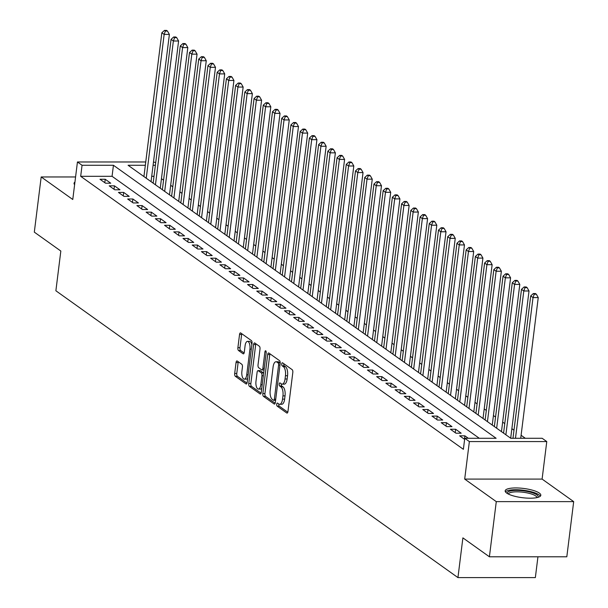 <?xml version="1.0" encoding="UTF-8"?>
<svg xmlns="http://www.w3.org/2000/svg" width="608" height="608" viewBox="0 0 608 608"><rect width="100%" height="100%" fill="white"/><g stroke="black" fill="none" stroke-linecap="round" stroke-linejoin="round"><path stroke-width="0.91" d="M276.716 404.168A1.581 0.661 -90 0 0 277.164 406.136L286.778 412.999A2.257 0.942 -90 0 0 287.052 413.09A2.257 0.942 -90 0 0 287.956 411.479L292.813 372.484A2.257 0.942 -90 0 0 292.174 369.672L282.56 362.816A1.581 0.661 -90 0 0 282.37 362.748A1.581 0.661 -90 0 0 281.732 363.88A1.581 0.661 -90 0 0 282.18 365.849L283.427 366.73A7.235 3.025 -90 0 1 285.456 375.729L285.053 378.982A7.235 3.025 -90 0 1 282.158 384.15A7.235 3.025 -90 0 1 281.291 383.846L280.045 382.956A1.581 0.661 -90 0 0 279.862 382.896A1.581 0.661 -90 0 0 279.224 384.02A1.581 0.661 -90 0 0 279.672 385.989L280.911 386.878A7.235 3.025 -90 0 1 282.948 395.876L282.545 399.129A7.235 3.025 -90 0 1 279.65 404.29A7.235 3.025 -90 0 1 278.783 403.993L277.537 403.104A1.581 0.661 -90 0 0 277.347 403.036A1.581 0.661 -90 0 0 276.716 404.168M278.829 404.024A1.581 0.661 -90 0 0 278.806 404.168A1.581 0.661 -90 0 0 279.254 406.136L287.789 412.224M283.845 363.736A1.581 0.661 -90 0 0 283.83 363.88A1.581 0.661 -90 0 0 284.27 365.849L285.517 366.73L283.427 366.73M281.337 383.876A1.581 0.661 -90 0 0 281.314 384.02A1.581 0.661 -90 0 0 281.762 385.989L283.009 386.878L280.911 386.878M506.677 493.065A17.959 4.659 7.1 0 0 526.384 498.074A17.959 4.659 7.1 0 0 540.816 495.284A17.959 4.659 7.1 0 0 539.311 493.065A17.959 4.659 7.1 0 0 519.597 488.064A17.959 4.659 7.1 0 0 505.172 490.846A17.959 4.659 7.1 0 0 506.677 493.065M237.219 361.015A2.257 0.942 -90 0 0 236.953 360.924A2.257 0.942 -90 0 0 236.048 362.535L234.688 373.472A2.257 0.942 -90 0 0 235.319 376.284L246.004 383.906A2.257 0.942 -90 0 0 246.27 383.998A2.257 0.942 -90 0 0 247.175 382.386L252.031 343.398A2.257 0.942 -90 0 0 251.4 340.586L240.715 332.964A2.257 0.942 -90 0 0 240.449 332.872A2.257 0.942 -90 0 0 239.544 334.484L237.895 347.7A2.257 0.942 -90 0 0 238.534 350.512L243.101 353.772A2.257 0.942 -90 0 0 243.375 353.864A2.257 0.942 -90 0 0 244.279 352.252L245.092 345.694A6.05 2.523 -90 0 1 247.517 341.377A6.05 2.523 -90 0 1 249.934 349.152L246.742 374.824A6.05 2.523 -90 0 1 244.317 379.141A6.05 2.523 -90 0 1 241.893 371.366L242.425 367.088A2.257 0.942 -90 0 0 241.794 364.276L237.219 361.015M479.294 438.284L112.062 176.297L80.682 176.305L82.057 165.27L77.444 161.979L145.753 161.979M489.402 556.791L496.28 501.623L573.686 501.623L566.816 556.791L489.402 556.791L462.893 537.875L457.946 577.6L55.883 290.768L60.83 251.043L34.314 232.134L41.184 176.958L72.77 199.492L77.444 161.979M573.686 501.623L542.1 479.089L464.694 479.089L496.28 501.623M464.694 479.089L469.368 441.575L464.755 438.284L496.136 438.284L113.438 165.27L82.057 165.27M80.682 176.305L463.38 449.32L464.755 438.284M262.838 393.558A2.257 0.942 -90 0 0 263.469 396.37L274.155 403.986A2.257 0.942 -90 0 0 274.421 404.084A2.257 0.942 -90 0 0 275.325 402.466L280.182 363.478A2.257 0.942 -90 0 0 279.551 360.666L268.865 353.043A2.257 0.942 -90 0 0 268.599 352.952A2.257 0.942 -90 0 0 267.695 354.563L262.838 393.558L264.928 393.558A2.257 0.942 -90 0 0 265.559 396.37L275.166 403.218M260.08 393.946L249.394 386.331A2.257 0.942 -90 0 1 248.763 383.519L253.62 344.523A2.257 0.942 -90 0 1 254.524 342.912A2.257 0.942 -90 0 1 254.79 343.003L259.365 346.264A2.257 0.942 -90 0 1 259.996 349.076L258.028 364.891A2.257 0.942 -90 0 0 258.666 367.703L261.698 369.869A2.257 0.942 -90 0 0 261.964 369.96A2.257 0.942 -90 0 0 262.869 368.342L264.921 351.88A1.581 0.661 -90 0 1 265.552 350.755A1.581 0.661 -90 0 1 266.19 352.784L261.25 392.426A2.257 0.942 -90 0 1 260.346 394.045A2.257 0.942 -90 0 1 260.08 393.946L260.619 393.946M75.574 176.958L41.184 176.958M468.312 438.284L464.877 435.83L459.64 435.83L464.618 439.379M450.422 429.248L455.954 433.2L461.183 433.2L455.65 429.248L450.422 429.248M441.203 422.674L446.736 426.618L451.964 426.618L446.432 422.674L441.203 422.674M431.976 416.092L437.509 420.044L442.746 420.044L437.205 416.092L431.976 416.092M422.758 409.518L428.29 413.463L433.519 413.463L427.986 409.518L422.758 409.518M413.539 402.937L419.072 406.881L424.3 406.881L418.768 402.937L413.539 402.937M404.312 396.355L409.845 400.307L415.074 400.307L409.541 396.355L404.312 396.355M395.094 389.781L400.626 393.726L405.855 393.726L400.322 389.781L395.094 389.781M385.867 383.2L391.4 387.152L396.636 387.152L391.104 383.2L385.867 383.2M376.648 376.626L382.181 380.57L387.41 380.57L381.877 376.626L376.648 376.626M367.43 370.044L372.962 373.988L378.191 373.988L372.658 370.044L367.43 370.044M358.203 363.462L363.736 367.414L368.965 367.414L363.432 363.462L358.203 363.462M348.984 356.888L354.517 360.833L359.746 360.833L354.213 356.888L348.984 356.888M339.758 350.307L345.298 354.251L350.527 354.251L344.994 350.307L339.758 350.307M330.539 343.725L336.072 347.677L341.301 347.677L335.768 343.725L330.539 343.725M321.32 337.151L326.853 341.096L332.082 341.096L326.549 337.151L321.32 337.151M312.094 330.57L317.627 334.522L322.863 334.522L317.33 330.57L312.094 330.57M302.875 323.996L308.408 327.94L313.637 327.94L308.104 323.996L302.875 323.996M293.656 317.414L299.189 321.358L304.418 321.358L298.885 317.414L293.656 317.414M284.43 310.832L289.963 314.784L295.192 314.784L289.659 310.832L284.43 310.832M275.211 304.258L280.744 308.203L285.973 308.203L280.44 304.258L275.211 304.258M265.985 297.677L271.518 301.629L276.754 301.629L271.221 297.677L265.985 297.677M256.766 291.103L262.299 295.047L267.528 295.047L261.995 291.103L256.766 291.103M247.547 284.521L253.08 288.466L258.309 288.466L252.776 284.521L247.547 284.521M238.321 277.94L243.854 281.892L249.09 281.892L243.557 277.94L238.321 277.94M229.102 271.366L234.635 275.31L239.864 275.31L234.331 271.366L229.102 271.366M219.883 264.784L225.416 268.728L230.645 268.728L225.112 264.784L219.883 264.784M210.657 258.202L216.19 262.154L221.418 262.154L215.886 258.202L210.657 258.202M201.438 251.628L206.971 255.573L212.2 255.573L206.667 251.628L201.438 251.628M192.212 245.047L197.744 248.999L202.981 248.999L197.448 245.047L192.212 245.047M182.993 238.473L188.526 242.417L193.754 242.417L188.222 238.473L182.993 238.473M173.774 231.891L179.307 235.836L184.536 235.836L179.003 231.891L173.774 231.891M164.548 225.31L170.08 229.262L175.317 229.262L169.776 225.31L164.548 225.31M155.329 218.736L160.862 222.68L166.09 222.68L160.558 218.736L155.329 218.736M146.11 212.154L151.643 216.106L156.872 216.098L151.339 212.154L146.11 212.154M136.884 205.58L142.416 209.524L147.645 209.524L142.112 205.58L136.884 205.58M127.665 198.998L133.198 202.943L138.426 202.943L132.894 198.998L127.665 198.998M118.438 192.417L123.971 196.369L129.208 196.369L123.675 192.417L118.438 192.417M109.22 185.843L114.752 189.787L119.981 189.787L114.448 185.843L109.22 185.843M110.762 183.206L105.23 179.261L100.001 179.261L105.534 183.206L110.762 183.206M525.32 438.284L521.094 435.267M513.988 430.198L511.875 428.686M504.762 423.616L502.649 422.112M495.543 417.035L493.43 415.53M486.324 410.461L484.211 408.948M477.098 403.879L474.985 402.374M467.879 397.305L465.766 395.793M458.652 390.724L456.54 389.219M449.434 384.142L447.321 382.637M440.215 377.568L438.102 376.056M430.988 370.986L428.876 369.482M421.77 364.405L419.657 362.9M412.551 357.831L410.438 356.326M403.324 351.249L401.212 349.744M394.106 344.675L391.993 343.163M384.879 338.094L382.766 336.589M375.66 331.512L373.548 330.007M366.442 324.938L364.329 323.426M357.215 318.356L355.102 316.852M347.996 311.782L345.884 310.27M338.778 305.201L336.665 303.696M329.551 298.619L327.438 297.114M320.332 292.045L318.22 290.533M311.106 285.464L308.993 283.959M301.887 278.882L299.774 277.377M292.668 272.308L290.556 270.796M283.442 265.726L281.329 264.222M274.223 259.152L272.11 257.64M264.997 252.571L262.884 251.066M255.778 245.989L253.665 244.484M246.559 239.415L244.446 237.903M237.333 232.834L235.22 231.329M228.114 226.26L226.001 224.747M218.895 219.678L216.782 218.173M209.669 213.096L207.556 211.592M200.45 206.522L198.337 205.01M191.224 199.941L189.111 198.436M182.005 193.359L179.892 191.854M172.786 186.785L170.673 185.273M163.56 180.204L161.447 178.699M154.006 176.297L151.704 176.297M143.967 176.297L143.549 176.297M457.946 577.6L535.352 577.6L537.943 556.791M153.49 161.979L155.716 162.594M145.342 165.27L128.083 165.27L510.781 438.284L542.161 438.284L546.774 441.568L469.368 441.575M542.1 479.089L546.774 441.568M155.382 165.27L153.079 165.27M112.062 176.297L113.438 165.27M464.877 435.83L464.444 439.257M455.65 429.248L455.225 432.676M446.432 422.674L446.006 426.102M437.205 416.092L436.78 419.52M427.986 409.518L427.561 412.946M418.768 402.937L418.342 406.364M409.541 396.355L409.116 399.783M400.322 389.781L399.897 393.209M391.104 383.2L390.67 386.627M381.877 376.626L381.452 380.046M372.658 370.044L372.233 373.472M363.432 363.462L363.006 366.89M354.213 356.888L353.788 360.316M344.994 350.307L344.569 353.734M335.768 343.725L335.342 347.153M326.549 337.151L326.124 340.579M317.33 330.57L316.897 333.997M308.104 323.996L307.678 327.423M298.885 317.414L298.46 320.842M289.659 310.832L289.233 314.26M280.44 304.258L280.014 307.686M271.221 297.677L270.788 301.104M261.995 291.103L261.569 294.523M252.776 284.521L252.35 287.949M243.557 277.94L243.124 281.367M234.331 271.366L233.905 274.793M225.112 264.784L224.686 268.212M215.886 258.202L215.46 261.63M206.667 251.628L206.241 255.056M197.448 245.047L197.015 248.474M188.222 238.473L187.796 241.893M179.003 231.891L178.577 235.319M169.776 225.31L169.351 228.737M160.558 218.736L160.132 222.163M151.339 212.154L150.913 215.582M142.112 205.58L141.687 209M132.894 198.998L132.468 202.426M123.675 192.417L123.242 195.844M114.448 185.843L114.023 189.27M105.23 179.261L104.804 182.689M74.944 182.081A17.959 4.659 7.1 0 0 74.054 183.297A17.959 4.659 7.1 0 0 74.617 184.688M279.65 404.29L281.74 404.29A7.235 3.025 -90 0 0 284.635 399.129L282.545 399.129M283.009 386.878A7.235 3.025 -90 0 1 285.038 395.876L284.635 399.129M282.158 384.15L284.248 384.15A7.235 3.025 -90 0 0 287.143 378.982L285.053 378.982M285.517 366.73A7.235 3.025 -90 0 1 287.546 375.729L287.143 378.982M269.944 353.818A2.257 0.942 -90 0 0 269.785 354.563L264.928 393.558M273.532 400.246A1.581 0.661 -90 0 0 273.722 400.315A1.581 0.661 -90 0 0 274.352 399.182L278.616 364.96A1.581 0.661 -90 0 0 278.175 362.991L276.86 362.049A7.235 3.025 -90 0 0 276.002 361.752A7.235 3.025 -90 0 0 273.098 366.92L270.188 390.313A7.235 3.025 -90 0 0 272.224 399.312L273.532 400.246M276.002 361.752L278.092 361.752A7.235 3.025 -90 0 1 278.95 362.049L280.22 362.953M261.09 393.178L251.484 386.331L249.394 386.331M255.869 343.778A2.257 0.942 -90 0 0 255.71 344.523L250.853 383.519A2.257 0.942 -90 0 0 251.484 386.331M263.788 369.869A2.257 0.942 -90 0 0 264.047 369.96L261.964 369.96M255.983 381.3A6.05 2.523 -90 0 0 258.408 389.074A6.05 2.523 -90 0 0 260.824 384.758L261.957 375.714A2.257 0.942 -90 0 0 261.318 372.902L258.286 370.736A2.257 0.942 -90 0 0 258.012 370.644A2.257 0.942 -90 0 0 257.108 372.256L255.983 381.3M258.408 389.074L260.498 389.074A6.05 2.523 -90 0 0 261.774 388.246M263.652 373.16A2.257 0.942 -90 0 0 263.408 372.902L261.318 372.902M259.836 370.736A2.257 0.942 -90 0 1 260.11 370.644A2.257 0.942 -90 0 1 260.376 370.736L263.408 372.902M244.317 379.141L246.407 379.141A6.05 2.523 -90 0 0 247.684 378.313M251.864 344.721A6.05 2.523 -90 0 0 249.607 341.377L247.517 341.377M241.794 333.731A2.257 0.942 -90 0 0 241.634 334.484L239.985 347.7A2.257 0.942 -90 0 0 240.624 350.512L244.112 352.997M238.298 361.783A2.257 0.942 -90 0 0 238.138 362.535L236.778 373.472A2.257 0.942 -90 0 0 237.409 376.284L247.015 383.139M520.722 438.284L538.247 297.57L533.018 297.57L530.708 295.921L512.977 438.284M515.485 438.284L533.018 297.57L534.25 294.204L536.34 294.204L535.42 293.55L533.33 293.55L534.25 294.204M530.708 295.921L533.33 293.55M536.34 294.204L538.247 297.57M507.467 493.574A15.542 4.036 -172.9 0 1 518.632 490.436A15.542 4.036 -172.9 0 1 536.894 494.836A15.542 4.036 -172.9 0 1 537.92 497.367M536.925 497.618A14.394 3.739 7.1 0 0 535.709 495.938A14.394 3.739 7.1 0 0 520.106 491.94A14.394 3.739 7.1 0 0 508.372 494.061M540.307 496.196A17.845 4.628 7.1 0 0 538.984 494.836A17.845 4.628 7.1 0 0 520.942 489.98A17.845 4.628 7.1 0 0 505.438 491.857M74.708 183.958A17.845 4.628 7.1 0 0 74.32 184.3M510.69 438.216L529.021 290.989L523.792 290.989L521.489 289.347L503.576 433.147M505.886 434.788L523.792 290.989L525.031 287.63L527.121 287.63L526.201 286.968L524.104 286.968L525.031 287.63M521.489 289.347L524.104 286.968M527.121 287.63L529.021 290.989M501.463 431.634L519.802 284.407L514.573 284.407L512.27 282.766L494.357 426.565M496.66 428.207L514.573 284.407L515.804 281.048L517.902 281.048L516.975 280.387L514.885 280.387L515.804 281.048M512.27 282.766L514.885 280.387M517.902 281.048L519.802 284.407M492.244 425.06L510.583 277.833L505.354 277.833L503.044 276.184L485.131 419.984M487.441 421.633L505.354 277.833L506.586 274.466L508.676 274.466L507.756 273.813L505.666 273.813L506.586 274.466M503.044 276.184L505.666 273.813M508.676 274.466L510.583 277.833M483.018 418.479L501.357 271.252L496.128 271.252L493.825 269.61L475.912 413.41M478.215 415.051L496.128 271.252L497.367 267.892L499.457 267.892L498.537 267.231L496.44 267.231L497.367 267.892M493.825 269.61L496.44 267.231M499.457 267.892L501.357 271.252M473.799 411.897L492.138 264.678L486.909 264.678L484.599 263.028L466.693 406.828M468.996 408.47L486.909 264.678L488.14 261.311L490.238 261.311L489.311 260.657L487.221 260.657L488.14 261.311M484.599 263.028L487.221 260.657M490.238 261.311L492.138 264.678M464.58 405.323L482.919 258.096L477.683 258.096L475.38 256.454L457.467 400.246M459.777 401.896L477.683 258.096L478.922 254.737L481.012 254.737L480.092 254.076L478.002 254.076L478.922 254.737M475.38 256.454L478.002 254.076M481.012 254.737L482.919 258.096M455.354 398.742L473.693 251.514L468.464 251.514L466.161 249.873L448.248 393.672M450.551 395.314L468.464 251.514L469.695 248.155L471.793 248.155L470.866 247.494L468.776 247.494L469.695 248.155M466.161 249.873L468.776 247.494M471.793 248.155L473.693 251.514M446.135 392.168L464.474 244.94L459.245 244.94L456.935 243.291L439.029 387.091M441.332 388.74L459.245 244.94L460.476 241.574L462.566 241.574L461.647 240.92L459.557 240.92L460.476 241.574M456.935 243.291L459.557 240.92M462.566 241.574L464.474 244.94M436.916 385.586L455.248 238.359L450.019 238.359L447.716 236.717L429.803 380.517M432.113 382.158L450.019 238.359L451.258 235L453.348 235L452.428 234.338L450.33 234.338L451.258 235M447.716 236.717L450.33 234.338M453.348 235L455.248 238.359M427.69 379.004L446.029 231.777L440.8 231.777L438.497 230.136L420.584 373.935M422.887 375.577L440.8 231.777L442.031 228.418L444.129 228.418L443.202 227.764L441.112 227.764L442.031 228.418M438.497 230.136L441.112 227.764M444.129 228.418L446.029 231.777M418.471 372.43L436.81 225.203L431.574 225.203L429.271 223.554L411.358 367.354M413.668 369.003L431.574 225.203L432.812 221.836L434.902 221.836L433.983 221.183L431.893 221.183L432.812 221.836M429.271 223.554L431.893 221.183M434.902 221.836L436.81 225.203M409.245 365.849L427.584 218.622L422.355 218.622L420.052 216.98L402.139 360.78M404.442 362.421L422.355 218.622L423.594 215.262L425.684 215.262L424.764 214.601L422.666 214.601L423.594 215.262M420.052 216.98L422.666 214.601M425.684 215.262L427.584 218.622M400.026 359.267L418.365 212.048L413.136 212.048L410.826 210.398L392.92 354.198M395.223 355.847L413.136 212.048L414.367 208.681L416.457 208.681L415.538 208.027L413.448 208.027L414.367 208.681M410.826 210.398L413.448 208.027M416.457 208.681L418.365 212.048M390.807 352.693L409.146 205.466L403.91 205.466L401.607 203.824L383.694 347.624M386.004 349.266L403.91 205.466L405.148 202.107L407.238 202.107L406.319 201.446L404.221 201.446L405.148 202.107M401.607 203.824L404.221 201.446M407.238 202.107L409.146 205.466M381.581 346.112L399.92 198.884L394.691 198.884L392.388 197.243L374.475 341.042M376.778 342.684L394.691 198.884L395.922 195.525L398.02 195.525L397.092 194.864L395.002 194.864L395.922 195.525M392.388 197.243L395.002 194.864M398.02 195.525L399.92 198.884M372.362 339.538L390.701 192.31L385.472 192.31L383.162 190.661L365.256 334.461M367.559 336.11L385.472 192.31L386.703 188.944L388.793 188.944L387.874 188.29L385.784 188.29L386.703 188.944M383.162 190.661L385.784 188.29M388.793 188.944L390.701 192.31M363.143 332.956L381.474 185.729L376.246 185.729L373.943 184.087L356.03 327.887M358.332 329.528L376.246 185.729L377.484 182.37L379.574 182.37L378.655 181.708L376.557 181.708L377.484 182.37M373.943 184.087L376.557 181.708M379.574 182.37L381.474 185.729M353.917 326.374L372.256 179.155L367.027 179.155L364.716 177.506L346.811 321.305M349.114 322.947L367.027 179.155L368.258 175.788L370.356 175.788L369.428 175.134L367.338 175.134L368.258 175.788M364.716 177.506L367.338 175.134M370.356 175.788L372.256 179.155M344.698 319.8L363.037 172.573L357.8 172.573L355.498 170.932L337.584 314.724M339.895 316.373L357.8 172.573L359.039 169.214L361.129 169.214L360.21 168.553L358.12 168.553L359.039 169.214M355.498 170.932L358.12 168.553M361.129 169.214L363.037 172.573M335.472 313.219L353.81 165.992L348.582 165.992L346.279 164.35L328.366 308.15M330.668 309.791L348.582 165.992L349.82 162.632L351.91 162.632L350.983 161.971L348.893 161.971L349.82 162.632M346.279 164.35L348.893 161.971M351.91 162.632L353.81 165.992M326.253 306.637L344.592 159.418L339.363 159.418L337.052 157.768L319.147 301.568M321.45 303.217L339.363 159.418L340.594 156.051L342.684 156.051L341.764 155.397L339.674 155.397L340.594 156.051M337.052 157.768L339.674 155.397M342.684 156.051L344.592 159.418M317.034 300.063L335.373 152.836L330.136 152.836L327.834 151.194L309.92 294.994M312.231 296.636L330.136 152.836L331.375 149.477L333.465 149.477L332.546 148.816L330.448 148.816L331.375 149.477M327.834 151.194L330.448 148.816M333.465 149.477L335.373 152.836M307.808 293.482L326.146 146.254L320.918 146.254L318.615 144.613L300.702 288.412M303.004 290.054L320.918 146.254L322.149 142.895L324.246 142.895L323.319 142.234L321.229 142.234L322.149 142.895M318.615 144.613L321.229 142.234M324.246 142.895L326.146 146.254M298.589 286.908L316.928 139.68L311.699 139.68L309.388 138.031L291.475 281.831M293.786 283.48L311.699 139.68L312.93 136.314L315.02 136.314L314.1 135.66L312.01 135.66L312.93 136.314M309.388 138.031L312.01 135.66M315.02 136.314L316.928 139.68M289.362 280.326L307.701 133.099L302.472 133.099L300.17 131.457L282.256 275.257M284.559 276.898L302.472 133.099L303.711 129.74L305.801 129.74L304.882 129.078L302.784 129.078L303.711 129.74M300.17 131.457L302.784 129.078M305.801 129.74L307.701 133.099M280.144 273.744L298.482 126.525L293.254 126.525L290.943 124.876L273.038 268.675M275.34 270.324L293.254 126.525L294.485 123.158L296.582 123.158L295.655 122.504L293.565 122.504L294.485 123.158M290.943 124.876L293.565 122.504M296.582 123.158L298.482 126.525M270.925 267.17L289.264 119.943L284.027 119.943L281.724 118.302L263.811 262.094M266.122 263.743L284.027 119.943L285.266 116.584L287.356 116.584L286.436 115.923L284.346 115.923L285.266 116.584M281.724 118.302L284.346 115.923M287.356 116.584L289.264 119.943M261.698 260.589L280.037 113.362L274.808 113.362L272.506 111.72L254.592 255.52M256.895 257.161L274.808 113.362L276.047 110.002L278.137 110.002L277.21 109.341L275.12 109.341L276.047 110.002M272.506 111.72L275.12 109.341M278.137 110.002L280.037 113.362M252.48 254.015L270.818 106.788L265.59 106.788L263.279 105.138L245.374 248.938M247.676 250.587L265.59 106.788L266.821 103.421L268.911 103.421L267.991 102.767L265.901 102.767L266.821 103.421M263.279 105.138L265.901 102.767M268.911 103.421L270.818 106.788M243.261 247.433L261.592 100.206L256.363 100.206L254.06 98.564L236.147 242.364M238.458 244.006L256.363 100.206L257.602 96.847L259.692 96.847L258.772 96.186L256.675 96.186L257.602 96.847M254.06 98.564L256.675 96.186M259.692 96.847L261.592 100.206M234.034 240.852L252.373 93.632L247.144 93.632L244.842 91.983L226.928 235.782M229.231 237.424L247.144 93.632L248.376 90.265L250.473 90.265L249.546 89.612L247.456 89.612L248.376 90.265M244.842 91.983L247.456 89.612M250.473 90.265L252.373 93.632M224.816 234.278L243.154 87.05L237.926 87.05L235.615 85.409L217.702 229.201M220.012 230.85L237.926 87.05L239.157 83.684L241.247 83.684L240.327 83.03L238.237 83.03L239.157 83.684M235.615 85.409L238.237 83.03M241.247 83.684L243.154 87.05M215.589 227.696L233.928 80.469L228.699 80.469L226.396 78.827L208.483 222.627M210.786 224.268L228.699 80.469L229.938 77.11L232.028 77.11L231.108 76.448L229.011 76.448L229.938 77.11M226.396 78.827L229.011 76.448M232.028 77.11L233.928 80.469M206.37 221.114L224.709 73.895L219.48 73.895L217.17 72.246L199.264 216.045M201.567 217.694L219.48 73.895L220.712 70.528L222.809 70.528L221.882 69.874L219.792 69.874L220.712 70.528M217.17 72.246L219.792 69.874M222.809 70.528L224.709 73.895M197.152 214.54L215.49 67.313L210.254 67.313L207.951 65.672L190.038 209.471M192.348 211.113L210.254 67.313L211.493 63.954L213.583 63.954L212.663 63.293L210.573 63.293L211.493 63.954M207.951 65.672L210.573 63.293M213.583 63.954L215.49 67.313M187.925 207.959L206.264 60.732L201.035 60.732L198.732 59.09L180.819 202.89M183.122 204.531L201.035 60.732L202.266 57.372L204.364 57.372L203.437 56.711L201.347 56.711L202.266 57.372M198.732 59.09L201.347 56.711M204.364 57.372L206.264 60.732M178.706 201.385L197.045 54.158L191.816 54.158L189.506 52.508L171.6 196.308M173.903 197.957L191.816 54.158L193.048 50.791L195.138 50.791L194.218 50.137L192.128 50.137L193.048 50.791M189.506 52.508L192.128 50.137M195.138 50.791L197.045 54.158M169.488 194.803L187.819 47.576L182.59 47.576L180.287 45.934L162.374 189.734M164.684 191.376L182.59 47.576L183.829 44.217L185.919 44.217L184.999 43.556L182.902 43.556L183.829 44.217M180.287 45.934L182.902 43.556M185.919 44.217L187.819 47.576M160.261 188.222L178.6 41.002L173.371 41.002L171.068 39.353L153.155 183.152M155.458 184.794L173.371 41.002L174.602 37.635L176.7 37.635L175.773 36.982L173.683 36.982L174.602 37.635M171.068 39.353L173.683 36.982M176.7 37.635L178.6 41.002M151.042 181.648L169.381 34.42L164.145 34.42L161.842 32.779L143.929 176.571M146.239 178.22L164.145 34.42L165.384 31.061L167.474 31.061L166.554 30.4L164.464 30.4L165.384 31.061M161.842 32.779L164.464 30.4M167.474 31.061L169.381 34.42M279.254 406.136L277.164 406.136M284.27 365.849L282.18 365.849M281.762 385.989L279.672 385.989M285.038 395.876L282.948 395.876M287.546 375.729L285.456 375.729M287.318 412.999L286.778 412.999M269.785 354.563L267.695 354.563M274.694 403.986L274.155 403.986M265.559 396.37L263.469 396.37M275.606 400.246L273.912 400.246M275.736 399.182L274.352 399.182M279.999 364.96L278.616 364.96M280.22 362.991L278.175 362.991M278.95 362.049L276.86 362.049M250.853 383.519L248.763 383.519M255.71 344.523L253.62 344.523M264.252 368.342L262.869 368.342M266.19 351.88L264.921 351.88M262.208 384.758L260.824 384.758M263.332 375.714L261.957 375.714M260.376 370.736L258.286 370.736M248.117 374.824L246.742 374.824M251.317 349.152L249.934 349.152M243.641 353.772L243.101 353.772M240.624 350.512L238.534 350.512M239.985 347.7L237.895 347.7M241.634 334.484L239.544 334.484M246.544 383.906L246.004 383.906M237.409 376.284L235.319 376.284M236.778 373.472L234.688 373.472M238.138 362.535L236.048 362.535M275.599 400.315L273.722 400.315M260.11 370.644L258.012 370.644"/></g></svg>
